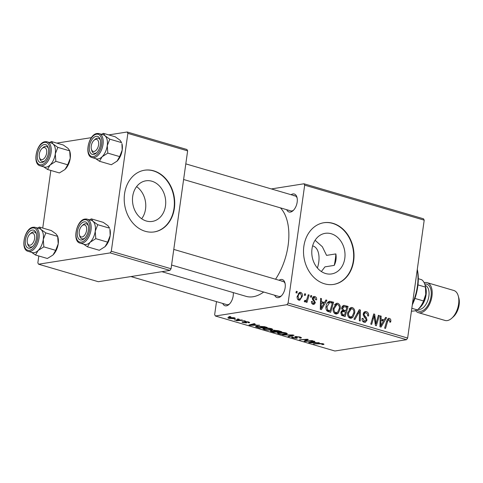 <?xml version="1.0" encoding="UTF-8"?>
<svg xmlns="http://www.w3.org/2000/svg" width="483" height="483" viewBox="0 0 483 483"><rect width="100%" height="100%" fill="white"/><g stroke="black" fill="none" stroke-linecap="round" stroke-linejoin="round"><path stroke-width="0.72" d="M331.193 233.742A20.552 16.513 81 0 0 325.192 233.331A20.552 16.513 81 0 0 311.776 252.5A20.552 16.513 81 0 0 325.602 273.523A20.552 16.513 81 0 0 331.604 273.927A20.552 16.513 81 0 0 345.019 254.758A20.552 16.513 81 0 0 331.193 233.742M333.01 223.345A31.232 25.098 81 0 0 323.894 222.723A31.232 25.098 81 0 0 303.505 251.854A31.232 25.098 81 0 0 324.516 283.799A31.232 25.098 81 0 0 333.632 284.421A31.232 25.098 81 0 0 354.027 255.29A31.232 25.098 81 0 0 333.01 223.345M333.451 284.451A31.232 25.098 81 0 0 353.659 255.235A31.232 25.098 81 0 0 332.648 223.406A31.232 25.098 81 0 0 323.713 222.754M291.092 194.709A9.37 5.21 106.3 0 1 292.933 193.943A9.37 5.21 106.3 0 1 296.967 197.318A9.37 5.21 106.3 0 1 293.054 210.673A9.37 5.21 106.3 0 1 290.386 212.079A9.37 5.21 106.3 0 1 286.703 209.694M183.606 179.501L290.712 210.872A7.806 4.347 -73.7 0 0 291.841 210.938A7.806 4.347 -73.7 0 0 293.579 210.159M279.065 280.255A9.37 5.21 106.3 0 1 280.913 279.488A9.37 5.21 106.3 0 1 284.946 282.863A9.37 5.21 106.3 0 1 281.034 296.218A9.37 5.21 106.3 0 1 278.365 297.625A9.37 5.21 106.3 0 1 274.676 295.24M171.586 265.046L278.691 296.417A7.806 4.347 -73.7 0 0 279.82 296.477A7.806 4.347 -73.7 0 0 281.553 295.705M233.265 292.595A9.37 5.21 106.3 0 1 229.069 304.423A9.37 5.21 106.3 0 1 226.4 305.83A9.37 5.21 106.3 0 1 222.717 303.445M130.941 276.566L226.726 304.622A7.806 4.347 -73.7 0 0 227.861 304.682A7.806 4.347 -73.7 0 0 229.594 303.91M280.412 207.853A48.409 26.933 106.3 0 1 275.551 279.228M263.706 292.028A48.409 26.933 106.3 0 1 253.086 296.743A48.409 26.933 106.3 0 1 246.064 296.345L161.865 271.681M151.891 181.222A20.552 16.513 81 0 0 145.89 180.817A20.552 16.513 81 0 0 132.475 199.986A20.552 16.513 81 0 0 146.301 221.003A20.552 16.513 81 0 0 152.302 221.413A20.552 16.513 81 0 0 165.717 202.244A20.552 16.513 81 0 0 151.891 181.222M153.709 170.831A31.232 25.098 81 0 0 144.592 170.209A31.232 25.098 81 0 0 124.203 199.34A31.232 25.098 81 0 0 145.214 231.285A31.232 25.098 81 0 0 154.331 231.906A31.232 25.098 81 0 0 174.725 202.775A31.232 25.098 81 0 0 153.709 170.831M154.149 231.931A31.232 25.098 81 0 0 174.357 202.715A31.232 25.098 81 0 0 153.346 170.885A31.232 25.098 81 0 0 144.411 170.239M334.242 265.39C336.005 261.798 336.542 257.97 335.86 253.913A46.845 26.064 106.3 0 1 334.242 265.39L324.95 266.858L321.376 271.549M286.974 304.688L288.103 303.034L407.64 338.046L406.511 339.7L286.974 304.688L215.37 315.997L214.663 314.632L216.493 301.621M288.103 303.034L304.676 185.146L303.97 183.781L271.349 188.931M303.97 183.781L423.5 218.793L424.207 220.157L304.676 185.146M333.21 308.335L336.784 303.233L337.871 303.306C339.815 304.338 340.6 306.156 340.219 308.758L338.366 313.087L336.711 314.01L335.552 313.926C333.554 312.863 332.769 310.998 333.21 308.335M324.467 302.527L325.94 299.955L326.925 300.245L321.388 309.633L320.283 309.313L320.573 298.379L321.485 298.651L321.37 301.621L324.467 302.527L321.612 302.98M389.105 319.601L387.638 321.237L385.537 328.422L384.619 328.156L386.786 320.718L388.598 318.321L389.34 318.382C390.512 318.816 390.995 319.77 390.795 321.237L390.578 322.173L389.648 322.046L389.859 321.153L389.105 319.601L387.1 319.824M363.18 313.956L365.202 311.541L366.349 311.644C368.161 312.302 368.891 313.757 368.547 316.015L367.623 315.882L367.605 314.252L366.114 312.863L365.287 312.785L364.097 314.119L364.2 315.109L366.313 317.603L367.014 320.217L365.257 322.409L364.176 322.312C362.618 321.732 361.912 320.458 362.063 318.502L363.023 318.424L364.381 321.086L365.124 321.153L366.096 320.018L365.891 318.973L364.484 317.416L363.18 313.956M353.961 319.178L359.255 309.712L360.415 310.05L360.258 321.02L359.346 320.754L359.479 311.348L354.939 319.462L353.961 319.178M347.694 312.579L351.274 307.478L352.361 307.55C354.305 308.583 355.083 310.4 354.709 313.002L352.856 317.331L351.201 318.255L350.042 318.17C348.044 317.108 347.259 315.242 347.694 312.579M295.934 292.74L296.357 291.291L297.262 291.557L296.858 293.012L295.934 292.74M407.64 338.046L424.207 220.157M341.626 307.973L343.721 305.353L348.086 306.439L345.128 316.588L341.71 315.405L340.847 312.658L342.411 310.43L341.626 307.973M384.124 320L385.597 317.428L386.581 317.711L381.045 327.106L379.934 326.786L380.23 315.852L381.141 316.124L381.027 319.094L384.124 320L381.268 320.452M376.571 321.503L378.412 315.321L379.33 315.592L376.354 325.735L375.4 325.457L374.168 315.743L371.693 324.371L370.769 324.099L373.733 313.95L374.687 314.234L375.937 323.93L376.571 321.503M314.638 297.504L313.28 298.331L313.376 299.062L315.375 302.732L313.974 304.435L313.165 304.368C311.903 303.958 311.324 302.974 311.432 301.428L312.356 301.555L313.346 303.415L314.445 302.636L314.439 301.99L312.622 299.683L312.362 298.156L313.841 296.459L314.813 296.55C316.19 297.021 316.788 298.102 316.613 299.792L315.665 299.804L314.638 297.504L312.465 297.703M311.988 303.632L313.733 303.451L312.06 303.716M329.4 301.314L333.596 302.195L330.638 312.344L327.371 311.245C326.097 310.014 325.657 308.432 326.043 306.488C326.369 303.777 327.546 302.038 329.581 301.283L329.478 301.301M297.178 296.333L299.852 292.36L300.674 292.408C302.074 293.06 302.648 294.292 302.4 296.109L299.744 300.245L298.844 300.172C297.431 299.466 296.876 298.186 297.178 296.333M304.308 295.191L304.731 293.742L305.636 294.008L305.238 295.463L304.308 295.191M304.538 300.849L305.19 300.74C306.343 300.329 307.055 299.321 307.333 297.709L308.226 294.763L309.144 295.035L306.989 302.412L306.071 302.147L306.524 300.619L304.815 301.917L304.236 301.458L304.767 300.366L305.443 300.758L304.507 300.903M305.117 301.935L304.815 301.917M310.424 296.985L310.847 295.53L311.752 295.795L311.348 297.256L310.424 296.985M244.458 320.79L245.364 321.056L244.259 321.147L243.329 320.875L244.458 320.79M238.348 319.003L239.254 319.269L238.143 319.354L237.219 319.088L238.348 319.003M271.549 328.688L272.907 329.497L271.76 330.004L267.721 330.1L264.165 329.497L262.77 328.675L264.014 328.162C266.042 327.836 268.548 328.011 271.549 328.688M259.558 325.216L250.061 325.331L248.956 325.005L254.191 323.64L255.096 323.906L253.641 324.268L256.733 325.18L259.558 325.216M278.208 330.68L281.698 331.7L273.801 332.28L270.468 331.26L270.721 330.68L273.493 330.783L273.704 330.257L278.208 330.68L278.16 331L274.223 330.674L274.29 330.203M270.546 330.71L270.468 331.26L270.721 330.68M273.559 330.281L273.493 330.783L273.704 330.257M292.867 334.973L294.026 335.311L288.931 336.717L288.019 336.446L292.384 335.244L282.633 334.87L292.867 334.973M323.465 343.908L323.381 344.512L322.716 344.578L321.72 344.325L322.366 344.258L322.203 343.866L313.292 343.848L319.082 343.425L323.012 343.763C324.141 344.119 324.262 344.367 323.381 344.512L323.984 344.264M322.366 344.258L322.246 343.576M312.024 340.581L312.942 340.853L305.027 341.427L304.073 341.149L307.031 339.555L299.442 339.797L307.345 339.211L308.299 339.489L305.371 341.089L312.024 340.581M215.37 315.997L334.9 351.008L406.511 339.7M319.209 342.689L309.718 342.803L308.613 342.477L313.841 341.113L314.753 341.378L313.292 341.741L316.389 342.652L319.209 342.689M300.281 337.695L299.212 337.128L296.369 336.784L296.043 336.941L297.311 337.804L296.93 338.329L292.789 337.883L291.448 337.158L292.251 336.82L293.223 337.074L293.567 337.774L295.988 338.07L294.727 336.826L295.403 336.524L300.028 337.031L301.525 337.786L300.547 338.166L299.569 337.913L300.281 337.695L300.366 337.134L300.287 337.629M293.078 337.037L292.662 337.291L292.71 336.941M295.988 338.07L296.314 337.188M286.033 332.932L287.397 333.735L286.25 334.248L282.211 334.345L278.655 333.741L277.254 332.914L278.504 332.407C280.526 332.081 283.038 332.256 286.033 332.932M249.071 322.819L247.996 322.584L247.864 322.016L245.956 321.781L246.354 322.892L243.124 322.547C241.874 322.167 241.663 321.895 242.478 321.714L243.752 322.463L245.346 322.644L244.609 321.793L245.002 321.521L248.491 321.938L249.693 322.559L249.071 322.819L249.162 322.161M247.996 322.584L247.9 321.781M245.998 321.497L245.744 321.877M246.771 322.698L246.354 322.892L246.427 322.378M241.971 321.95L242.478 321.714M243.468 321.968L243.752 322.463M245.63 322.553L245.412 321.485M244.627 321.648L245.002 321.521M264.63 326.701L267.214 327.456L259.311 328.042L255.519 326.58L256.739 326.097L264.63 326.701M234.352 317.796L235.408 318.4L234.641 318.72L228.797 318.351L227.783 317.766L228.64 317.422L234.352 317.796M241.838 320.024L242.756 320.295L237.014 320.718L236.096 320.446L237.292 320.362L234.327 319.891L241.838 320.024M229.968 316.546L230.874 316.812L229.769 316.902L228.839 316.631L229.968 316.546M110.166 252.905L111.295 251.251L171.06 268.753L169.931 270.408L110.166 252.905L38.555 264.207L37.849 262.843L38.815 255.984M42.739 228.054L50.836 170.439M171.06 268.753L187.633 150.865L127.862 133.362L127.156 131.992L108.747 134.902M91.414 137.637L56.789 143.101M127.156 131.992L186.927 149.501L187.633 150.865M111.295 251.251L127.862 133.362M38.555 264.207L98.327 281.716L169.931 270.408M136.592 186.625A20.552 16.513 -99 0 1 141.664 218.751M315.091 240.286L322.342 246.728L326.562 255.38L335.86 253.913M297.13 198.03A7.806 4.347 -73.7 0 0 295.101 195.887A7.806 4.347 -73.7 0 0 293.966 195.82M285.109 283.575A7.806 4.347 -73.7 0 0 283.08 281.432A7.806 4.347 -73.7 0 0 281.945 281.366M305.153 340.509L305.027 341.427M307.079 339.229L307.031 339.555M305.063 339.38L305.014 339.73M300.414 339.724L300.366 340.062M306.542 339.754L306.421 340.606M305.479 340.316L305.371 341.089M309.808 342.169L309.718 342.803M313.364 341.24L313.292 341.741M312.03 342.568L315.139 342.622L312.67 341.898L309.989 342.568L312.03 342.568M315.188 342.296L315.139 342.622M310.056 342.103L309.989 342.568M312.736 341.403L312.67 341.898M322.837 343.715L322.716 344.578M314.258 343.781L314.21 344.119M300.68 337.243L300.547 338.166M299.255 336.826L299.212 337.128M296.417 336.464L296.369 336.784M296.109 336.47L296.043 336.941M297.033 337.617L296.93 338.329M292.843 337.49L292.789 337.883M289.009 336.168L288.931 336.717M286.419 333.053L286.25 334.248M278.709 333.348L278.655 333.741M281.994 334.061L286.196 333.626L285.218 333.029L279.337 332.684L278.462 333.047L279.434 333.632L281.994 334.061M279.391 332.304L279.337 332.684M273.849 331.942L273.801 332.28M271.706 330.607L272.255 331.489L273.807 331.948L276.27 331.767L273.058 330.946L271.325 331.078L271.392 330.614M276.312 331.441L276.27 331.767M274.634 330.197L274.592 330.529C274.012 330.656 274.241 330.861 275.274 331.133L277.194 331.694L279.862 331.501L278.16 331M279.905 331.175L279.862 331.501M249.083 322.131L248.986 322.831M243.166 322.221L243.124 322.547M245.781 321.485L245.636 322.517L245.793 321.485M250.152 324.697L250.061 325.331M253.708 323.767L253.641 324.268M252.374 325.101L255.483 325.15L253.014 324.425L250.339 325.095L252.374 325.101M255.531 324.824L255.483 325.15M250.405 324.63L250.339 325.095M253.086 323.93L253.014 324.425M259.359 327.697L259.311 328.042M256.231 326.194L256.111 327.063M259.317 327.703L265.372 327.257L257.602 326.369L256.968 326.967L259.317 327.703M265.415 326.931L265.372 327.257M256.793 326.091L256.968 326.967M257.656 325.995L257.602 326.369M264.249 326.593L264.207 326.913M271.929 328.808L271.76 330.004M264.219 329.104L264.165 329.497M267.504 329.817L271.706 329.388L270.728 328.79L264.853 328.44L263.978 328.802L264.944 329.388L267.504 329.817M264.901 328.06L264.853 328.44M270.77 328.488L270.728 328.79M234.756 317.923L234.641 318.72M228.936 317.379L228.797 318.351M229.419 318.267L233.663 318.466L233.76 317.886L229.54 317.687L229.419 318.267L229.594 317.319M233.79 317.651L233.663 318.466M238.191 319.015L238.143 319.354M237.056 320.38L237.014 320.718M244.307 320.803L244.259 321.147M229.817 316.558L229.769 316.902M296.23 291.714L297.262 291.557M342.906 305.685L344.596 305.419M342.236 306.379L343.449 306.735M345.23 306.892L348.086 306.439M341.396 311.143L345.822 310.786L346.824 307.357L344.222 306.657L341.898 306.983M344.554 315.133L345.478 311.97L342.471 311.547L341.759 312.875L343.002 314.681L344.554 315.133L341.928 315.55M341.276 314.952L343.002 314.681M340.811 313.026L341.759 312.875M341.07 311.764L342.858 311.402L341.101 311.68M342.248 310.484L343.902 310.219L345.822 310.786M341.59 308.42L342.525 308.269L343.902 310.219M344.222 306.657L342.525 308.269M350.187 307.888L352.361 307.55M349.463 308.498L349.97 308.945M353.731 313.153L354.709 313.002M349.783 317.186L349.275 317.814M349.384 317.88L352.856 317.331M352.258 316.311L353.81 312.682C354.081 310.829 353.52 309.518 352.119 308.764L351.419 308.715L348.587 312.96C348.285 314.844 348.841 316.172 350.247 316.945L352.258 316.311M348.623 317.198L350.247 316.945M347.633 313.111L348.587 312.96M358.935 310.285L360.415 310.05M358.229 311.547L359.479 311.348M364.206 311.982L366.349 311.644M363.621 312.646L364.043 312.984M363.144 314.27L364.097 314.119M363.18 315.272L364.2 315.109M364.882 317.832L366.313 317.603M366.011 320.374L367.014 320.217M362.051 318.575L363.023 318.424M362.033 318.816L362.981 318.665M362.727 321.346L364.381 321.086M389.817 321.388L390.795 321.237M387.952 318.599L389.34 318.382M385.319 317.911L386.581 317.711M380.218 316.268L381.141 316.124M380.139 319.233L381.027 319.094M381.805 323.876L383.454 321.092L380.978 320.368L380.779 325.826L381.805 323.876M379.958 325.953L380.779 325.826M380.103 320.507L380.978 320.368M378.286 315.755L379.33 315.592M373.166 315.906L374.168 315.743M372.375 318.599L373.45 318.43M373.6 314.403L374.687 314.234M374.754 320.984L375.647 320.845M375.194 324.051L375.937 323.93M316.124 299.871L316.613 299.792M312.338 298.482L313.28 298.331M312.429 299.206L313.376 299.062M314.379 302.889L315.375 302.732M311.408 301.706L312.356 301.555M313.044 296.834L314.813 296.55M325.663 300.438L326.925 300.245M320.567 298.796L321.485 298.651M320.483 301.76L321.37 301.621M322.149 306.403L323.797 303.62L321.328 302.895L321.123 308.353L322.149 306.403M320.307 308.48L321.123 308.353M320.452 303.034L321.328 302.895M328.253 301.875L331.018 301.44M327.921 302.189L329.4 302.624M330.698 302.654L333.596 302.195M330.07 310.889L332.334 303.113L329.599 302.587L326.937 306.82L327.631 309.989L330.07 310.889L327.462 311.3M326.448 310.177L327.631 309.989M325.983 306.971L326.937 306.82M335.697 303.644L337.871 303.306M334.973 304.254L335.486 304.701M339.241 308.909L340.219 308.758M335.293 312.948L334.791 313.57M334.894 313.636L338.366 313.087M337.768 312.066L339.32 308.438C339.591 306.584 339.03 305.274 337.629 304.519L336.929 304.477L334.097 308.715C333.795 310.599 334.351 311.927 335.757 312.7L337.768 312.066M334.133 312.96L335.757 312.7M333.143 308.866L334.097 308.715M299.062 292.662L300.674 292.408M301.428 296.26L302.4 296.109M297.763 299.418L299.472 299.255L297.836 299.508M297.13 296.755L298.083 296.604L299.013 299.219C300.468 299.013 301.289 297.926 301.477 295.958L300.529 293.368L298.102 293.664M300.529 293.368C299.11 293.622 298.295 294.696 298.083 296.604M304.61 294.171L305.636 294.008M308.094 295.198L309.144 295.035M304.489 300.945L306.524 300.619M310.72 295.958L311.752 295.795M417.288 269.399A35.917 19.984 106.3 0 1 412.301 304.87M412.494 303.493A37.475 20.854 -73.7 0 0 417.258 269.635M317.391 268.011A18.74 10.427 -73.7 0 0 312.996 245.98A18.74 10.427 -73.7 0 0 312.622 245.883L312.996 245.98M91.39 218.884L103.247 222.355L107.975 225.718L109.611 228.175L97.753 224.704L93.032 221.341L91.39 218.884L89.458 219.837M105.028 246.668A12.498 6.955 106.3 0 1 104.684 246.988L105.028 246.668A12.498 6.955 106.3 0 0 110.172 235.613A12.498 6.955 106.3 0 0 109.907 229.177L110.172 235.613L107.649 242.146L105.028 246.668L99.323 250.285L87.465 246.813L90.086 242.291A12.498 6.955 106.3 0 1 86.185 244.489A12.492 6.949 -73.7 0 0 94.952 232.794A12.492 6.949 -73.7 0 0 91.396 220.405L87.163 219.167A12.492 6.949 106.3 0 1 90.719 231.556A12.492 6.949 106.3 0 1 81.953 243.245A12.492 6.949 106.3 0 1 80.142 243.142L84.374 244.386A12.492 6.949 -73.7 0 0 86.185 244.489A12.498 6.955 106.3 0 1 84.223 244.338M81.633 240.003A9.37 5.21 106.3 0 1 77.395 231.804A9.37 5.21 106.3 0 1 84.181 221.866A9.37 5.21 106.3 0 1 88.208 225.241A9.37 5.21 106.3 0 1 84.302 238.596A9.37 5.21 106.3 0 1 81.633 240.003M81.977 225.833A6.249 3.478 -73.7 0 0 79.369 234.732A6.249 3.478 -73.7 0 0 81.627 237.008A6.249 3.478 -73.7 0 0 86.451 231.073A6.249 3.478 -73.7 0 0 84.181 224.867A6.249 3.478 -73.7 0 0 81.977 225.833L82.985 224.921A7.806 4.347 106.3 0 1 85.745 223.714A7.806 4.347 106.3 0 1 86.342 223.81A7.806 4.347 106.3 0 1 88.377 225.953A7.806 4.347 -73.7 0 0 86.342 223.81A7.806 4.347 -73.7 0 0 85.213 223.744A7.806 4.347 -73.7 0 0 82.46 225.446M79.568 235.324A7.806 4.347 -73.7 0 0 81.953 238.795A7.806 4.347 -73.7 0 0 83.088 238.856A7.806 4.347 -73.7 0 0 84.821 238.083A7.806 4.347 106.3 0 1 82.557 238.892A7.806 4.347 106.3 0 1 81.953 238.795A7.806 4.347 106.3 0 1 79.725 236.048L79.369 234.732M107.649 242.146L95.791 238.668L95.229 231.236L97.753 224.704M91.245 220.363A12.498 6.955 106.3 0 1 93.032 221.341A12.498 6.955 106.3 0 1 95.229 231.236A12.498 6.955 -73.7 0 1 90.086 242.291L95.791 238.668M83.559 244.144L87.465 246.813M94.517 151.33A6.249 3.478 -73.7 0 0 98.677 144.103A6.249 3.478 -73.7 0 0 95.338 139.454A6.249 3.478 -73.7 0 0 93.998 140.287A6.249 3.478 -73.7 0 0 91.39 149.187A6.249 3.478 -73.7 0 0 94.517 151.33M93.998 140.287L95.012 139.376A7.806 4.347 106.3 0 1 96.685 138.337A7.806 4.347 106.3 0 1 98.369 138.265A7.806 4.347 106.3 0 1 100.398 140.408A7.806 4.347 -73.7 0 0 98.369 138.265A7.806 4.347 -73.7 0 0 97.234 138.198A7.806 4.347 -73.7 0 0 94.481 139.901M91.589 149.778A7.806 4.347 -73.7 0 0 93.98 153.25A7.806 4.347 -73.7 0 0 95.109 153.316A7.806 4.347 -73.7 0 0 96.848 152.537A7.806 4.347 106.3 0 1 95.658 153.177A7.806 4.347 106.3 0 1 93.98 153.25A7.806 4.347 106.3 0 1 91.752 150.503L91.39 149.187M103.41 133.338L115.268 136.81L119.995 140.173L121.638 142.636L109.774 139.158L105.052 135.795L103.41 133.338L101.478 134.292M117.049 161.123A12.498 6.955 106.3 0 1 116.711 161.443L117.049 161.123A12.498 6.955 106.3 0 0 122.193 150.068A12.498 6.955 106.3 0 0 121.927 143.632L122.193 150.068L119.675 156.601L117.049 161.123L111.344 164.739L99.486 161.268L102.106 156.746A12.498 6.955 106.3 0 1 98.206 158.943A12.492 6.949 -73.7 0 0 106.972 147.249A12.492 6.949 -73.7 0 0 103.416 134.86L99.184 133.622A12.492 6.949 106.3 0 1 102.74 146.011A12.492 6.949 106.3 0 1 93.974 157.7A12.492 6.949 106.3 0 1 92.162 157.597L96.395 158.841A12.492 6.949 -73.7 0 0 98.206 158.943A12.498 6.955 106.3 0 1 96.244 158.792M93.654 154.463A9.37 5.21 106.3 0 1 89.421 146.264A9.37 5.21 106.3 0 1 96.202 136.327A9.37 5.21 106.3 0 1 100.235 139.696A9.37 5.21 106.3 0 1 96.322 153.051A9.37 5.21 106.3 0 1 93.654 154.463M119.675 156.601L107.812 153.123L107.256 145.691L109.774 139.158M103.265 134.817A12.498 6.955 106.3 0 1 105.052 135.795A12.498 6.955 106.3 0 1 107.256 145.691A12.498 6.955 -73.7 0 1 102.106 156.746L107.812 153.123M95.586 158.599L99.486 161.268M31.353 233.204A6.249 3.478 -73.7 0 0 30.012 234.032A6.249 3.478 -73.7 0 0 27.404 242.937A6.249 3.478 -73.7 0 0 30.532 245.074A6.249 3.478 -73.7 0 0 34.691 237.853A6.249 3.478 -73.7 0 0 31.353 233.204M27.609 243.523A7.806 4.347 -73.7 0 0 29.994 247A7.806 4.347 -73.7 0 0 31.129 247.061A7.806 4.347 -73.7 0 0 32.862 246.288A7.806 4.347 106.3 0 1 31.673 246.922A7.806 4.347 106.3 0 1 29.994 247A7.806 4.347 106.3 0 1 27.766 244.253L27.404 242.937M30.012 234.032L31.027 233.12A7.806 4.347 106.3 0 1 32.705 232.088A7.806 4.347 106.3 0 1 34.384 232.015A7.806 4.347 106.3 0 1 36.412 234.158A7.806 4.347 -73.7 0 0 34.384 232.015A7.806 4.347 -73.7 0 0 33.249 231.949A7.806 4.347 -73.7 0 0 30.501 233.645M55.69 250.345L53.07 254.867A12.498 6.955 106.3 0 0 58.214 243.818L55.69 250.345L43.832 246.873L43.271 239.441L45.794 232.909L57.652 236.38L58.214 243.818A12.498 6.955 106.3 0 0 57.942 237.376L57.598 236.115L56.01 233.923L51.289 230.56L39.431 227.082L37.499 228.042M32.216 230.071A9.37 5.21 106.3 0 1 36.249 233.446A9.37 5.21 106.3 0 1 32.337 246.801A9.37 5.21 106.3 0 1 29.668 248.208A9.37 5.21 106.3 0 1 25.436 240.009A9.37 5.21 106.3 0 1 32.216 230.071M28.177 251.347L32.415 252.585A12.492 6.949 -73.7 0 0 34.227 252.687A12.492 6.949 -73.7 0 0 42.987 240.999A12.492 6.949 -73.7 0 0 39.437 228.61L35.205 227.372A12.492 6.949 106.3 0 1 38.755 239.761A12.492 6.949 106.3 0 1 29.994 251.45A12.492 6.949 106.3 0 1 28.177 251.347C19.93 249.693 24.585 227.934 33.116 227.251L35.205 227.372A12.492 6.949 106.3 0 0 33.387 227.27M45.794 232.909L41.067 229.546L39.431 227.082M53.07 254.867A12.498 6.955 106.3 0 1 52.725 255.187L47.364 258.49L35.5 255.018L38.127 250.496L43.832 246.873M31.6 252.349L35.5 255.018M39.286 228.568A12.498 6.955 106.3 0 1 41.067 229.546A12.498 6.955 106.3 0 1 43.271 239.441A12.498 6.955 106.3 0 1 38.127 250.496A12.498 6.955 106.3 0 1 32.258 252.543M44.243 147.526A6.249 3.478 -73.7 0 0 42.039 148.492A6.249 3.478 -73.7 0 0 39.431 157.392A6.249 3.478 -73.7 0 0 41.689 159.668A6.249 3.478 -73.7 0 0 46.513 153.733A6.249 3.478 -73.7 0 0 44.243 147.526M39.63 157.983A7.806 4.347 -73.7 0 0 42.015 161.455A7.806 4.347 -73.7 0 0 43.15 161.515A7.806 4.347 -73.7 0 0 44.883 160.742A7.806 4.347 106.3 0 1 42.613 161.551A7.806 4.347 106.3 0 1 42.015 161.455A7.806 4.347 106.3 0 1 39.787 158.708L39.431 157.392M42.039 148.492L43.047 147.581A7.806 4.347 106.3 0 1 45.807 146.373A7.806 4.347 106.3 0 1 46.404 146.47A7.806 4.347 106.3 0 1 48.439 148.613A7.806 4.347 -73.7 0 0 46.404 146.47A7.806 4.347 -73.7 0 0 45.275 146.403A7.806 4.347 -73.7 0 0 42.522 148.106M67.711 164.8L65.09 169.328A12.498 6.955 106.3 0 0 70.234 158.273L67.711 164.8L55.853 161.328L55.291 153.896L57.815 147.363L69.673 150.835L70.234 158.273A12.498 6.955 106.3 0 0 69.963 151.831L69.618 150.569L68.031 148.378L63.309 145.015L51.452 141.543L49.52 142.497M44.243 144.526A9.37 5.21 106.3 0 1 48.27 147.901A9.37 5.21 106.3 0 1 44.364 161.256A9.37 5.21 106.3 0 1 41.689 162.662A9.37 5.21 106.3 0 1 37.457 154.463A9.37 5.21 106.3 0 1 44.243 144.526M40.204 165.802L44.436 167.046A12.492 6.949 -73.7 0 0 46.247 167.148A12.492 6.949 -73.7 0 0 55.014 155.454A12.492 6.949 -73.7 0 0 51.458 143.065L47.225 141.827A12.492 6.949 106.3 0 1 50.781 154.216A12.492 6.949 106.3 0 1 42.015 165.904A12.492 6.949 106.3 0 1 40.204 165.802C31.95 164.148 36.605 142.388 45.136 141.706L47.225 141.827A12.492 6.949 106.3 0 0 45.414 141.724M57.815 147.363L53.094 144L51.452 141.543M65.09 169.328A12.498 6.955 106.3 0 1 64.746 169.648L59.385 172.944L47.527 169.473L50.147 164.951L55.853 161.328M43.621 166.804L47.527 169.473M51.307 143.022A12.498 6.955 106.3 0 1 53.094 144A12.498 6.955 106.3 0 1 55.291 153.896A12.498 6.955 106.3 0 1 50.147 164.951A12.498 6.955 106.3 0 1 44.285 166.997M418.308 278.721L421.641 279.699A17.177 9.557 -73.7 0 1 425.04 285.03A17.177 9.557 -73.7 0 1 425.469 287.101L425.74 294.389A15.613 8.688 106.3 0 1 418.882 308.607A15.613 8.688 -73.7 0 0 425.402 286.347A15.613 8.688 106.3 0 1 425.74 294.389L423.519 300.951L414.921 298.434M417.97 284.904L425.469 287.101M411.413 311.215L414.432 310.955L417.397 309.923A17.177 9.557 -73.7 0 0 417.867 309.518A17.177 9.557 -73.7 0 0 423.519 300.951M411.824 308.293L417.397 309.923M458.27 295.976L458.85 298.077A13.119 7.299 106.3 0 1 453.374 316.776L451.756 318.231A15.613 8.688 -73.7 0 0 458.27 295.976A15.613 8.688 -73.7 0 0 453.821 290.482L427.171 282.676A15.613 8.688 -73.7 0 0 424.907 282.549A15.613 8.688 -73.7 0 0 424.165 282.712M415.64 310.702A15.613 8.688 -73.7 0 0 418.393 312.646L445.042 320.452A15.613 8.688 -73.7 0 0 447.306 320.579A15.613 8.688 -73.7 0 0 451.756 318.231M425.04 285.03L425.765 287.663A14.055 7.819 106.3 0 1 419.896 307.695L417.867 309.518M418.393 312.646A15.613 8.688 -73.7 0 0 420.657 312.779A15.613 8.688 -73.7 0 0 431.615 298.162A15.613 8.688 -73.7 0 0 427.171 282.676M311.438 341.741L311.366 342.248M319.849 343.383L319.806 343.709M295.439 336.524L295.324 337.315M271.615 331.29L271.573 331.628M274.839 331L274.797 331.332M251.782 324.268L251.709 324.775M257.185 327.057L257.137 327.402M357.142 313.485L358.44 313.28M363.874 316.751L365.329 316.522M386.587 321.406L387.638 321.237M380.03 323.26L380.918 323.121M313.002 300.221L314.143 300.04M320.374 305.787L321.267 305.648M326.87 310.798L328.748 310.503M85.352 219.065A12.492 6.949 106.3 0 1 87.163 219.167L85.08 219.047C76.543 219.729 71.895 241.494 80.142 243.142M81.331 242.122A11.556 6.43 -73.7 0 0 89.699 229.866A11.556 6.43 -73.7 0 0 84.477 219.753A11.556 6.43 -73.7 0 0 76.109 232.009A11.556 6.43 -73.7 0 0 81.331 242.122M97.373 133.519A12.492 6.949 106.3 0 1 99.184 133.622L97.101 133.501C88.57 134.183 83.915 155.949 92.162 157.597M93.358 156.577A11.556 6.43 -73.7 0 0 101.72 144.32A11.556 6.43 -73.7 0 0 96.497 134.208A11.556 6.43 -73.7 0 0 88.135 146.464A11.556 6.43 -73.7 0 0 93.358 156.577M32.518 227.958A11.556 6.43 -73.7 0 0 24.15 240.214A11.556 6.43 -73.7 0 0 29.372 250.327A11.556 6.43 -73.7 0 0 37.734 238.071A11.556 6.43 -73.7 0 0 32.518 227.958M44.539 142.413A11.556 6.43 -73.7 0 0 36.171 154.669A11.556 6.43 -73.7 0 0 41.393 164.781A11.556 6.43 -73.7 0 0 49.761 152.525A11.556 6.43 -73.7 0 0 44.539 142.413M424.732 284.052A14.055 7.819 106.3 0 1 431.041 296.393A14.055 7.819 106.3 0 1 420.874 311.263A14.055 7.819 106.3 0 1 417.052 310.146M418.103 309.307A12.492 6.949 -73.7 0 0 419.836 309.392A12.492 6.949 -73.7 0 0 428.59 297.763A12.492 6.949 -73.7 0 0 425.125 285.332M322.68 344.131L322.747 343.691M296.26 337.949L296.363 337.219M278.462 333.047L278.552 332.401M286.196 333.626L286.286 333.01M248.534 322.378L248.594 321.968M263.978 328.802L264.062 328.156M271.706 329.388L271.796 328.766M228.882 317.935L228.96 317.379M234.315 318.219L234.376 317.802M351.002 316.999L348.75 317.349M351.419 308.715L348.974 309.102M365.287 312.785L363.397 313.087M365.124 321.153L362.866 321.509M329.599 302.587L327.317 302.95M336.512 312.755L334.26 313.111M336.929 304.477L334.49 304.858M283.08 281.432L173.777 249.415M185.804 163.876L295.101 195.887"/></g></svg>
